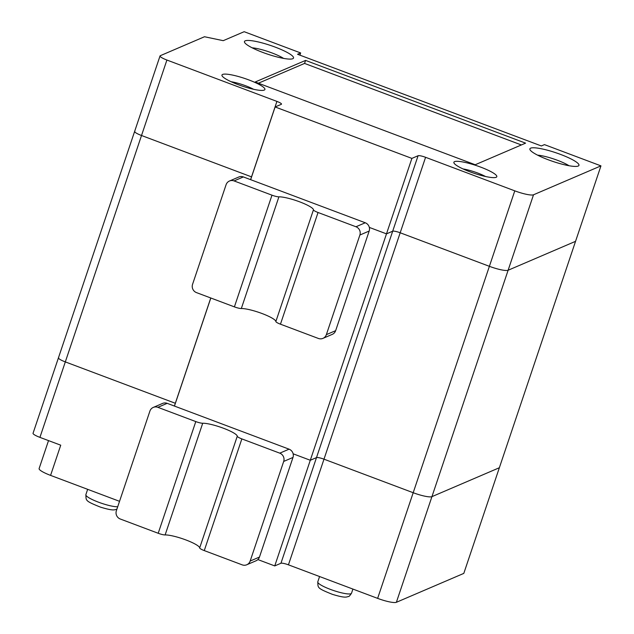 <?xml version="1.0" encoding="UTF-8"?>
<svg xmlns="http://www.w3.org/2000/svg" width="634" height="634" viewBox="0 0 634 634"><rect width="100%" height="100%" fill="white"/><g stroke="black" fill="none" stroke-linecap="round" stroke-linejoin="round"><path stroke-width="0.95" d="M204.497 36.74L160.315 55.689A9.708 1.72 18.6 0 0 160.037 55.943A9.708 1.72 18.6 0 0 166.908 60.04L276.923 101.408A6.475 1.149 -161.4 0 1 281.504 104.135A6.475 1.149 -161.4 0 1 281.322 104.309L275.116 106.964L411.886 158.397L418.083 155.734A6.475 1.149 18.6 0 1 425.58 157.303L514.784 190.85A16.183 2.869 18.6 0 0 533.519 194.781L600.953 165.87L544.463 144.623L541.357 145.955L297.552 54.27L300.659 52.947L244.161 31.7L223.239 40.671L204.497 36.74M288.438 564.831A6.475 1.149 18.6 0 0 280.941 563.261L274.744 565.916L310.295 460.26L316.501 457.605A6.475 1.149 18.6 0 1 323.99 459.174L400.189 232.773L489.385 266.32L400.189 232.773A6.475 1.149 18.6 0 0 392.692 231.204L386.486 233.859L310.295 460.26L293.138 453.809L310.295 460.26L316.501 457.605A6.475 1.149 18.6 0 1 323.99 459.174L413.194 492.721A16.183 2.869 18.6 0 0 431.936 496.644L499.362 467.734L463.803 573.39L396.377 602.3A16.183 2.869 18.6 0 1 377.634 598.369L288.438 564.831L323.99 459.174L413.194 492.721L489.385 266.32A16.183 2.869 18.6 0 0 508.127 270.243L575.553 241.332L600.953 165.87M569.007 165.728A20.225 3.582 18.6 0 0 537.584 155.156M222.621 74.44A22.65 4.01 18.6 0 0 222.082 75.842A22.65 4.01 18.6 0 0 242.156 86.066A22.65 4.01 18.6 0 0 264.323 90.052A22.65 4.01 18.6 0 0 248.71 79.876A22.65 4.01 18.6 0 0 222.621 74.44M253.576 89.283A16.991 3.011 18.6 0 0 231.109 81.723M525.594 143.141L475.215 164.745L255.193 82.008L305.572 60.404L525.594 143.141M530.634 148.158A25.891 4.589 18.6 0 0 530.024 149.759A25.891 4.589 18.6 0 0 552.959 161.448A25.891 4.589 18.6 0 0 578.295 166.005A25.891 4.589 18.6 0 0 560.448 154.379A25.891 4.589 18.6 0 0 530.634 148.158M425.58 157.303L400.189 232.773A6.475 1.149 18.6 0 0 392.692 231.204L386.486 233.859L411.886 158.397M275.116 106.964L250.652 179.668M386.486 233.859L369.329 227.408L386.486 233.859M299.906 55.158L300.659 52.947M276.923 101.408L251.524 176.87A6.475 1.149 -161.4 0 1 251.587 176.894A6.475 1.149 -161.4 0 0 251.524 176.87L141.517 135.502L166.908 60.04M134.923 131.151A9.708 1.72 18.6 0 0 134.638 131.412A9.708 1.72 18.6 0 0 141.517 135.502L251.524 176.87L250.588 179.652M292.773 58.716A25.891 4.589 -161.4 0 1 267.35 54.056A25.891 4.589 -161.4 0 1 244.589 42.43A25.891 4.589 -161.4 0 1 270.456 45.426A25.891 4.589 -161.4 0 1 292.868 58.677A25.891 4.589 -161.4 0 1 292.773 58.716M252.158 47.819A20.225 3.582 -161.4 0 1 283.58 58.391M521.37 144.956L304.558 63.424L258.403 83.212M454.538 161.646A22.65 4.01 18.6 0 0 453.999 163.049A22.65 4.01 18.6 0 0 474.066 173.272A22.65 4.01 18.6 0 0 496.24 177.258A22.65 4.01 18.6 0 0 480.62 167.091A22.65 4.01 18.6 0 0 454.538 161.646M305.572 60.404L304.558 63.424M485.493 176.49A16.991 3.011 18.6 0 0 463.018 168.929M326.359 334.649L335.655 330.663L369.178 231.045L359.882 235.032L326.359 334.649A6.475 6.245 66.8 0 1 318.379 338.453L280.458 324.188A6.475 1.149 -161.4 0 1 275.861 321.525A19.416 3.439 -161.4 0 0 262.08 313.537A19.416 3.439 -161.4 0 0 241.316 308.536A6.475 1.149 -161.4 0 1 234.398 306.872L196.477 292.607A6.475 6.245 -113.2 0 1 192.562 284.333L226.084 184.724A6.475 6.245 -113.2 0 1 229.484 181.007L238.78 177.021A6.475 6.245 -113.2 0 1 243.361 176.934L234.065 180.92A6.475 6.245 -113.2 0 0 229.484 181.007M335.655 330.663A6.475 6.245 66.8 0 1 332.264 334.372L322.96 338.358M58.724 357.552A9.708 1.72 18.6 0 0 58.447 357.814A9.708 1.72 18.6 0 0 65.318 361.903L175.333 403.272A6.475 1.149 -161.4 0 1 175.388 403.295A6.475 1.149 -161.4 0 0 175.333 403.272L174.398 406.053M369.178 231.045A6.475 6.245 -113.2 0 0 365.263 222.772L243.361 176.934M514.784 190.85L489.385 266.32A16.183 2.869 18.6 0 0 508.127 270.243L575.553 241.332L499.362 467.734L431.936 496.644L533.519 194.781M160.037 55.943L134.638 131.412A9.708 1.72 18.6 0 0 141.517 135.502L65.318 361.903L175.333 403.272L210.765 297.98M359.882 235.032A6.475 6.245 -113.2 0 0 355.967 226.758L318.046 212.501A6.475 1.149 -161.4 0 1 313.45 209.838A19.416 3.439 -161.4 0 0 299.668 201.842A19.416 3.439 -161.4 0 0 278.905 196.841A6.475 1.149 -161.4 0 1 271.986 195.177L234.065 180.92M174.453 406.069L210.821 298.004M237.259 436.24A19.416 3.439 -161.4 0 0 223.469 428.243A19.416 3.439 -161.4 0 0 202.714 423.25A6.475 1.149 -161.4 0 1 195.795 421.578L157.874 407.321A6.475 6.245 -113.2 0 0 149.893 411.125L116.371 510.735A6.475 6.245 -113.2 0 0 120.286 519.008L158.207 533.273A6.475 1.149 -161.4 0 0 165.125 534.938A19.416 3.439 -161.4 0 1 185.881 539.938A19.416 3.439 -161.4 0 1 199.67 547.927A6.475 1.149 -161.4 0 0 204.267 550.589L242.188 564.854A6.475 6.245 66.8 0 0 250.161 561.05L283.691 461.433A6.475 6.245 -113.2 0 0 279.776 453.159L241.855 438.902A6.475 1.149 -161.4 0 1 237.259 436.24L199.67 547.927M134.638 131.412L58.447 357.814A9.708 1.72 18.6 0 0 65.318 361.903L39.926 437.373L60.737 445.195L50.577 475.389L119.541 501.32M377.634 598.369L413.194 492.721A16.183 2.869 18.6 0 0 431.936 496.644L396.377 602.3M274.744 565.916L257.879 559.576M48.525 440.606L39.118 468.566A16.183 2.869 18.6 0 0 50.577 475.389M250.161 561.05L259.464 557.064L292.987 457.447A6.475 6.245 -113.2 0 0 289.072 449.173L167.17 403.335A6.475 6.245 -113.2 0 0 162.589 403.422L153.285 407.408M58.447 357.814L33.047 433.276A9.708 1.72 18.6 0 0 39.926 437.373M259.464 557.064A6.475 6.245 66.8 0 1 256.065 560.773L246.769 564.759M280.941 563.261L418.083 155.734M271.986 195.177L234.398 306.872M278.905 196.841L241.316 308.536M318.046 212.501L280.458 324.188M313.45 209.838L275.861 321.525M365.263 222.772L355.967 226.758M289.072 449.173L279.776 453.159M167.17 403.335L157.874 407.321M241.855 438.902L204.267 550.589M202.714 423.25L165.125 534.938M195.795 421.578L158.207 533.273M292.987 457.447L283.691 461.433M352.916 589.073L351.513 593.234A17.8 3.154 -161.4 0 1 350.998 593.709A17.8 3.154 -161.4 0 1 332.002 589.977A17.8 3.154 -161.4 0 1 317.777 581.885L319.576 576.536M117.71 506.756A17.8 3.154 -161.4 0 1 98.215 502.08A17.8 3.154 -161.4 0 1 85.859 494.671C86.256 500.583 84.528 500.749 100.465 507.129C113.415 511.067 114.358 509.847 116.537 509.284L116.918 509.102M317.777 581.885C318.165 587.789 316.437 587.956 332.374 594.335C345.332 598.274 346.267 597.054 348.454 596.491C348.835 596.808 349.857 595.722 351.513 593.234M85.859 494.671L87.658 489.329"/></g></svg>
